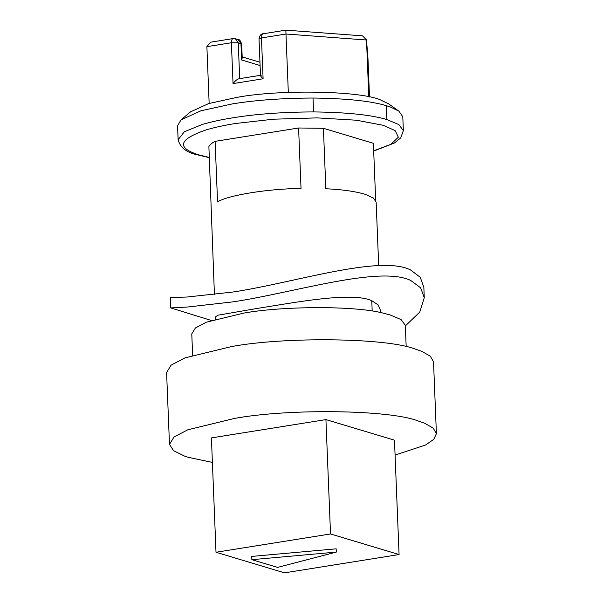 <?xml version="1.0" encoding="UTF-8"?>
<svg xmlns="http://www.w3.org/2000/svg" width="603" height="603" viewBox="0 0 603 603"><rect width="100%" height="100%" fill="white"/><g stroke="black" fill="none" stroke-linecap="round" stroke-linejoin="round"><path stroke-width="0.9" d="M380.576 312.558L380.493 310.349L378.156 304.914L371.772 300.716C351.903 291.52 295.395 302.397 255.808 308.676L218.015 315.196L215.324 316.982L215.414 319.191M406.181 346.65L405.322 325.288L401.07 319.575L390.164 314.932L382.649 312.995C354.345 305.638 282.43 306.053 243.71 313.115L206.452 322.168L195.402 327.957L191.777 333.866L192.636 355.227M395.078 455.069L425.507 445.037L433.783 439.346L436.406 433.678L433.519 361.792L430.323 356.237L421.866 351.398L414.578 348.843C385.784 337.838 285.106 336.595 231.507 346.574L184.933 357.896L171.124 365.124L166.594 372.518L169.481 444.403L173.626 450.72L184.45 456.056L188.422 457.353L212.392 462.411M436.406 433.678L433.21 428.13L424.753 423.283L417.464 420.728C388.671 409.731 287.993 408.48 234.394 418.459L187.819 429.781L174.011 437.009L169.481 444.403M405.344 325.952L419.741 312.113L424.263 297.739L420.653 287.819L410.779 280.501C379.777 265.335 294.023 292.696 233.097 301.854L187.224 307.048L170.679 307.922L211.321 320.449M424.263 297.739L423.849 287.307L420.231 277.229L410.349 269.827C379.234 254.602 294 282.867 232.705 292.056L186.809 297.045L170.257 297.49L170.679 307.922M268.508 132.811L266.255 133.165M313.017 98.033C282.257 98.176 255.371 100.136 232.343 103.904L200.897 110.794L181.006 119.876L177.568 125.793L178.126 139.685L184.33 131.778L202.495 124.369C211.593 121.746 221.731 119.552 232.901 117.796C255.928 114.02 282.815 112.06 313.575 111.917C347.019 112.354 371.448 114.894 386.855 119.56L398.869 124.61L403.347 130.632L402.789 116.748L398.892 111.125L390.156 106.912L386.297 105.668C370.89 101.01 346.461 98.462 313.017 98.033L313.575 111.917M398.892 111.125L388.694 103.874L380.757 100.045C361.491 90.932 280.546 89.206 237.265 97.309L208.668 103.573L190.586 111.834L181.006 119.876M378.692 265.531L376.144 202.095L373.453 198.093L365.508 194.415C355.506 191.4 342.278 189.508 325.839 188.754L323.412 128.303L373.378 143.31L375.677 200.46M323.412 128.303L298.598 127.994L215.113 141.343C211.751 143.084 209.678 144.841 208.887 146.612L214.427 294.656M298.598 127.994L301.025 188.445C268.214 188.769 228.967 195.048 217.547 201.794L215.113 141.343M325.929 419.598L211.412 437.906L216.002 552.265L284.548 572.85L399.073 554.541L394.483 440.175L325.929 419.598L330.527 533.957L216.002 552.265M399.073 554.541L330.527 533.957M336.165 548.828L251.737 556.411L251.873 559.682L277.576 567.4L336.301 552.092L336.165 548.828M336.301 552.092L251.873 559.682M241.615 59.983L242.225 57.986L241.667 44.125L238.26 42.828L239.7 78.774C237.891 78.661 235.667 80.267 233.037 83.591L231.394 42.745L238.26 42.828L235.396 38.72L238.102 39.534L240.959 43.642L241.615 59.983L260.089 65.523M233.768 38.615C232.215 38.441 231.424 39.813 231.394 42.745L206.882 46.665L210.56 42.187L233.173 38.569L235.404 38.72M285.867 30.286L285.973 34.017L261.453 37.936L263.096 78.782C260.549 76.295 259.908 75.141 261.174 75.345M263.828 33.813C262.29 33.655 261.498 35.034 261.453 37.936L259.019 38.916C259.72 35.396 261.122 33.678 263.24 33.768L285.852 30.15L362.516 35.848L366.503 39.828L367.973 58.642L369.511 96.985M366.503 39.828L368.802 96.842M206.882 46.665L209.158 103.43M367.973 58.642L366.518 40.009L285.973 34.017L288.317 92.402M371.772 300.716L372.187 311.065M386.297 105.668L386.855 119.56M373.679 150.825L390.865 144.305L398.349 137.228L395.176 130.625L383.267 125.296L356.441 120.223L317.148 117.887L273.536 119.198L235.667 123.464C224.994 125.145 215.309 127.241 206.61 129.751C178.737 139.24 176.068 147.592 198.606 154.82L209.316 157.428M263.096 78.782L233.037 83.591M178.126 139.685C180.124 147.456 186.402 152.469 196.962 154.722L209.331 157.662M373.687 151.067L394.498 142.986L400.739 137.861L403.347 130.632M259.569 62.117L259.953 62.132M238.102 39.534C239.361 39.187 240.552 40.718 241.667 44.125M242.18 56.893L259.961 62.237M260.7 75.277L238.992 78.752M259.019 38.916L260.496 75.533"/></g></svg>
